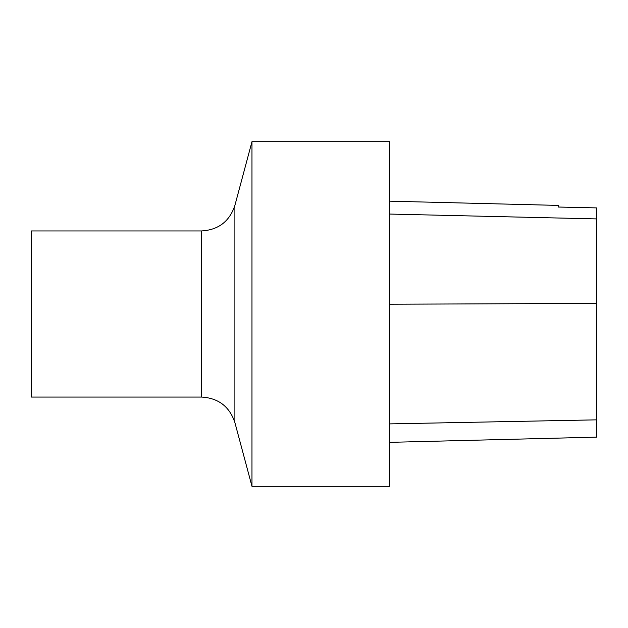 <?xml version="1.0" encoding="UTF-8"?>
<svg xmlns="http://www.w3.org/2000/svg" width="628" height="628" viewBox="0 0 628 628"><rect width="100%" height="100%" fill="white"/><g stroke="black" fill="none" stroke-linecap="round" stroke-linejoin="round"><path stroke-width="0.94" d="M31.4 314L31.4 397.053L201.604 397.053L201.604 230.947L31.4 230.947L31.4 314M251.969 314L251.969 486.315L389.823 486.315L389.823 141.685L251.969 141.685L251.969 314M389.823 442.34L596.6 437.143L596.6 207.899L558.347 207.044L558.347 205.411L389.823 201.18M596.6 207.899L558.347 207.028M201.604 230.947C218.45 229.919 229.55 221.409 234.896 205.403L234.896 422.597C229.55 406.591 218.45 398.081 201.604 397.053M596.6 419.849L389.823 423.884M596.6 303.41L389.823 304.227M596.6 218.913L389.823 214.062M234.896 422.597L251.969 486.315M234.896 205.403L251.969 141.685"/></g></svg>
